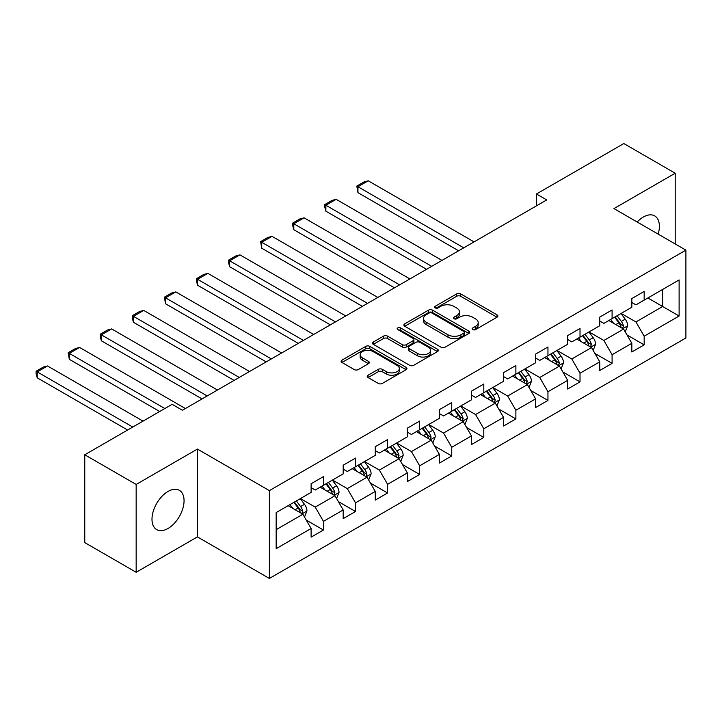<?xml version="1.0" encoding="UTF-8"?>
<svg xmlns="http://www.w3.org/2000/svg" width="722" height="722" viewBox="0 0 722 722"><rect width="100%" height="100%" fill="white"/><g stroke="black" fill="none" stroke-linecap="round" stroke-linejoin="round"><path stroke-width="1.08" d="M472.766 329.584A1.995 1.155 0 0 0 475.59 329.584L497.034 317.202A2.852 1.652 0 0 0 497.864 316.037A2.852 1.652 0 0 0 497.034 314.873L460.708 293.899A2.852 1.652 0 0 0 456.674 293.899L435.231 306.281A1.995 1.155 0 0 0 434.644 307.094A1.995 1.155 0 0 0 435.231 307.906A1.995 1.155 0 0 0 438.055 307.906L440.826 306.308A9.133 5.271 0 0 1 453.741 306.308L456.773 308.059A9.133 5.271 0 0 1 459.445 311.787A9.133 5.271 0 0 1 456.773 315.514L453.994 317.111A1.995 1.155 0 0 0 453.407 317.933A1.995 1.155 0 0 0 453.994 318.745A1.995 1.155 0 0 0 456.818 318.745L459.598 317.138A9.133 5.271 0 0 1 472.513 317.138L475.536 318.889A9.133 5.271 0 0 1 478.217 322.617A9.133 5.271 0 0 1 475.536 326.344L472.766 327.95A1.995 1.155 0 0 0 472.179 328.763A1.995 1.155 0 0 0 472.766 329.584L472.766 327.95M168.027 528.477A22.68 13.095 120 0 0 182.837 508.496A22.68 13.095 120 0 0 179.363 490.319A22.68 13.095 120 0 0 168.027 491.447A22.68 13.095 120 0 0 153.208 511.429A22.68 13.095 120 0 0 156.683 529.605A22.68 13.095 120 0 0 168.027 528.477M658.148 234.118A22.68 13.095 120 0 0 654.683 215.896A22.68 13.095 120 0 0 643.347 217.024A22.68 13.095 120 0 0 637.174 222.006M368.085 375.223A2.852 1.652 0 0 0 367.245 376.388A2.852 1.652 0 0 0 368.085 377.552L378.274 383.436A2.852 1.652 0 0 0 382.308 383.436L406.116 369.691A2.852 1.652 0 0 0 406.955 368.518A2.852 1.652 0 0 0 406.116 367.354L369.799 346.389A2.852 1.652 0 0 0 365.756 346.389L341.948 360.134A2.852 1.652 0 0 0 341.109 361.298A2.852 1.652 0 0 0 341.948 362.462L354.258 369.574A2.852 1.652 0 0 0 358.292 369.574L368.482 363.689A2.852 1.652 0 0 0 369.321 362.525A2.852 1.652 0 0 0 368.482 361.361L362.381 357.832A7.635 4.404 0 0 1 360.143 354.719A7.635 4.404 0 0 1 364.854 350.648A7.635 4.404 0 0 1 373.175 351.596L397.091 365.404A7.635 4.404 0 0 1 399.329 368.518A7.635 4.404 0 0 1 394.609 372.597A7.635 4.404 0 0 1 386.297 371.64L382.308 369.339A2.852 1.652 0 0 0 378.274 369.339L368.085 375.223L368.085 377.552M197.422 449.075L136.16 484.444L84.763 454.77L84.763 542.601L136.16 572.275L197.422 536.906L269.378 578.448L269.378 490.617L197.422 449.075L197.422 536.906M675.205 243.964L675.205 173.226L613.944 208.595L685.9 250.137L269.378 490.617M675.205 173.226L623.817 143.552L536.437 193.992L536.437 205.869M84.763 454.77L172.134 404.32L182.413 410.258L546.716 199.931L536.437 193.992M441.034 347.201A2.852 1.652 0 0 0 445.068 347.201L468.876 333.456A2.852 1.652 0 0 0 469.715 332.291A2.852 1.652 0 0 0 468.876 331.127L432.559 310.153A2.852 1.652 0 0 0 428.516 310.153L404.708 323.898A2.852 1.652 0 0 0 403.869 325.062A2.852 1.652 0 0 0 404.708 326.227L441.034 347.201M398.544 330.008A1.995 1.155 0 0 1 400.575 330.297L400.575 327.923L437.496 349.24A2.852 1.652 0 0 1 438.335 350.405A2.852 1.652 0 0 1 437.496 351.569L413.688 365.314A2.852 1.652 0 0 1 409.654 365.314L373.328 344.349L373.328 342.02A2.852 1.652 0 0 0 372.489 343.185A2.852 1.652 0 0 0 373.328 344.349M373.328 342.02L383.517 336.136A2.852 1.652 0 0 1 387.552 336.136L402.289 344.638A2.852 1.652 0 0 0 406.324 344.638L413.083 340.739A2.852 1.652 0 0 0 413.914 339.575A2.852 1.652 0 0 0 413.083 338.401L397.75 329.548A1.995 1.155 0 0 1 397.163 328.736A1.995 1.155 0 0 1 398.391 327.671A1.995 1.155 0 0 1 400.575 327.923M269.378 578.448L685.9 337.977L685.9 250.137M306.281 520.111L323.447 530.02L323.447 521.356L343.185 509.967L343.185 518.631L355.522 511.501L355.522 502.837L375.26 491.447L375.26 500.111L387.597 492.991L387.597 484.327L407.325 472.928L407.325 481.592L419.662 474.471L419.662 465.807L439.4 454.409L439.4 463.082L451.737 455.952L451.737 447.288L471.475 435.898L471.475 444.562L483.803 437.442L483.803 428.778L503.541 417.379L503.541 426.043L515.878 418.922L515.878 410.258L535.616 398.86L535.616 407.533L547.953 400.403L547.953 391.739L567.691 380.35L567.691 389.014L580.019 381.893L580.019 373.229L599.756 361.83L599.756 370.494L612.094 363.374L612.094 354.71L631.831 343.311L631.831 351.984L644.168 344.854L644.168 336.19L679.113 316.019L679.113 279.928L662.67 289.423L662.67 306.516L679.113 316.019M323.447 530.02L311.11 537.141L311.11 528.477L276.165 548.657L276.165 512.575L311.11 492.395L311.11 483.731L323.447 476.61L323.447 485.274L343.185 473.876L343.185 465.212L355.522 458.091L355.522 466.755L375.26 455.365L375.26 446.701L387.597 439.572L387.597 448.245L407.325 436.846L407.325 428.182L419.662 421.061L419.662 429.725L439.4 418.327L439.4 409.663L451.737 402.542L451.737 411.206L471.475 399.817L471.475 391.153L483.803 384.023L483.803 392.687L503.541 381.297L503.541 372.633L515.878 365.512L515.878 374.177L535.616 362.778L535.616 354.114L547.953 346.993L547.953 355.657L567.691 344.268L567.691 335.595L580.019 328.474L580.019 337.138L599.756 325.748L599.756 317.084L612.094 309.964L612.094 318.628L631.831 307.229L631.831 298.565L644.168 291.444L644.168 300.108L679.113 279.928M320.162 487.169L334.963 495.716L315.225 507.115L300.424 498.568M311.11 487.648L315.225 490.021L323.447 485.274M315.225 507.115L323.447 521.356M334.963 495.716L343.185 509.967M352.228 468.659L367.038 477.206L347.3 488.595L332.499 480.049M343.185 469.129L347.3 471.502L355.522 466.755M347.3 488.595L355.522 502.837M367.038 477.206L375.26 491.447M384.303 450.14L399.104 458.687L379.366 470.076L364.565 461.538M375.26 450.618L379.366 452.992L387.597 448.245M379.366 470.076L387.597 484.327M399.104 458.687L407.325 472.928M416.377 431.621L431.178 440.167L411.441 451.566L396.64 443.019M407.325 432.099L411.441 434.473L419.662 429.725M411.441 451.566L419.662 465.807M431.178 440.167L439.4 454.409M448.443 413.11L463.253 421.657L443.516 433.047L428.706 424.5M439.4 413.58L443.516 415.953L451.737 411.206M443.516 433.047L451.737 447.288M463.253 421.657L471.475 435.898M480.518 394.591L495.319 403.138L475.581 414.527L460.78 405.99M471.475 395.069L475.581 397.443L483.803 392.687M475.581 414.527L483.803 428.778M495.319 403.138L503.541 417.379M512.593 376.072L527.394 384.618L507.656 396.017L492.855 387.47M503.541 376.55L507.656 378.924L515.878 374.177M507.656 396.017L515.878 410.258M527.394 384.618L535.616 398.86M544.659 357.561L559.46 366.108L539.731 377.498L524.921 368.951M535.616 358.031L539.731 360.404L547.953 355.657M539.731 377.498L547.953 391.739M559.46 366.108L567.691 380.35M576.734 339.042L591.535 347.589L571.797 358.978L556.996 350.432M567.691 339.52L571.797 341.894L580.019 337.138M571.797 358.978L580.019 373.229M591.535 347.589L599.756 361.83M608.808 320.523L623.609 329.07L603.872 340.468L589.071 331.921M599.756 321.001L603.872 323.375L612.094 318.628M603.872 340.468L612.094 354.71M623.609 329.07L631.831 343.311M647.869 297.969L662.67 306.516L635.947 321.949L621.137 313.402M631.831 302.482L635.947 304.855L644.168 300.108M635.947 321.949L644.168 336.19M136.16 484.444L136.16 572.275M276.165 529.668L302.888 514.235L288.087 505.689M302.888 514.235L311.11 528.477M627.003 334.945L644.168 344.854M594.928 353.464L612.094 363.374M562.853 371.983L580.019 381.893M530.787 390.494L547.953 400.403M498.712 409.013L515.878 418.922M466.638 427.532L483.803 437.442M434.572 446.043L451.737 455.952M402.497 464.562L419.662 474.471M370.422 483.081L387.597 492.991M338.356 501.591L355.522 511.501M473.56 329.864L475.536 328.718A9.133 5.271 0 0 0 478.217 324.99L478.217 322.617M459.445 311.787L459.445 314.16A9.133 5.271 0 0 1 456.773 317.888L454.797 319.025M496.989 317.22L460.708 296.273A2.852 1.652 0 0 0 456.674 296.273L436.025 308.195M468.84 333.474L432.559 312.527A2.852 1.652 0 0 0 428.516 312.527L404.744 326.254M463.831 333.104A1.995 1.155 0 0 0 464.417 332.291A1.995 1.155 0 0 0 463.831 331.47L431.955 313.068A1.995 1.155 0 0 0 429.121 313.068L426.197 314.756A9.133 5.271 0 0 0 423.525 318.483A9.133 5.271 0 0 0 426.197 322.211L447.992 334.791A9.133 5.271 0 0 0 460.907 334.791L463.831 333.104L463.831 335.477A1.995 1.155 0 0 0 464.417 334.665L464.417 332.291M423.525 318.483L423.525 320.857A9.133 5.271 0 0 0 426.197 324.584L426.197 322.211M463.831 335.477L460.907 337.165A9.133 5.271 0 0 1 447.992 337.165L426.197 324.584M373.364 344.367L383.517 338.51L383.517 336.136M413.914 339.575L413.914 341.948A2.852 1.652 0 0 1 413.083 343.112L406.324 347.011A2.852 1.652 0 0 1 402.289 347.011L387.552 338.51A2.852 1.652 0 0 0 383.517 338.51M400.575 330.297L437.46 351.596M417.569 353.464A7.635 4.404 0 0 0 425.89 354.421A7.635 4.404 0 0 0 430.601 350.35A7.635 4.404 0 0 0 428.372 347.228L419.942 342.363A2.852 1.652 0 0 0 415.908 342.363L409.148 346.271A2.852 1.652 0 0 0 408.309 347.435A2.852 1.652 0 0 0 409.148 348.6L417.569 353.464L417.569 355.838A7.635 4.404 0 0 0 425.89 356.794A7.635 4.404 0 0 0 430.601 352.724L430.601 350.35M408.309 347.435L408.309 349.809A2.852 1.652 0 0 0 409.148 350.973L409.148 348.6M417.569 355.838L409.148 350.973M399.329 368.518L399.329 370.9A7.635 4.404 0 0 1 394.609 374.971A7.635 4.404 0 0 1 386.297 374.014L382.308 371.713A2.852 1.652 0 0 0 378.274 371.713L368.121 377.57M360.143 354.719L360.143 357.092A7.635 4.404 0 0 0 362.381 360.206L362.381 357.832M368.446 363.707L362.381 360.206M406.08 369.709L369.799 348.762A2.852 1.652 0 0 0 365.756 348.762L341.984 362.489M625.234 331.885L627.68 325.721A7.707 4.449 -120 0 0 625.216 319.16L620.974 313.501M463.759 247.827L357.95 186.736L368.229 180.798L474.038 241.888M613.574 323.285L610.695 319.431M357.95 192.666L356.812 186.077L357.95 186.736L357.95 192.666L458.623 250.796M622.418 328.384L623.519 326.055A7.707 4.449 -120 0 0 621.308 321.416L617.066 315.758M615.135 316.868L619.846 323.149A3.926 2.265 60 0 1 620.559 324.34L623.519 326.055M614.602 317.175L618.844 322.842A7.707 4.449 60 0 1 621.046 327.472M356.812 186.077L364.014 181.926L368.229 180.798M593.159 350.405L595.605 344.241A7.707 4.449 -120 0 0 593.15 337.679L588.899 332.012M431.693 266.337L325.875 205.247L336.154 199.317L441.972 260.407M581.508 341.795L578.62 337.95M325.875 211.185L324.747 206.97L324.747 204.597L325.875 205.247L325.875 211.185L426.549 269.306M590.343 346.903L591.444 344.565A7.707 4.449 -120 0 0 589.242 339.936L585 334.268M583.069 335.387L587.771 341.668A3.926 2.265 60 0 1 588.484 342.86L591.444 344.565M582.528 335.694L586.769 341.362A7.707 4.449 60 0 1 588.981 345.991M324.747 204.597L331.94 200.445L336.154 199.317M561.084 368.915L563.53 362.76A7.707 4.449 -120 0 0 561.075 356.199L556.833 350.531M399.618 284.856L293.8 223.766L304.079 217.827L409.897 278.927M549.433 360.314L546.554 356.469M293.8 229.704L292.672 225.49L292.672 223.116L293.8 223.766L293.8 229.704L394.483 287.825M558.268 365.413L559.379 363.085A7.707 4.449 -120 0 0 557.167 358.455L552.926 352.787M550.994 353.897L555.705 360.188A3.926 2.265 60 0 1 556.418 361.379L559.379 363.085M550.462 354.213L554.704 359.872A7.707 4.449 60 0 1 556.906 364.511M292.672 223.116L299.865 218.956L304.079 217.827M529.018 387.434L531.464 381.27A7.707 4.449 -120 0 0 529 374.709L524.759 369.05M367.543 303.375L261.734 242.285L272.013 236.347L377.823 297.437M517.367 378.833L514.479 374.98M261.734 248.215L260.606 241.626L261.734 242.285L261.734 248.215L362.408 306.345M526.203 383.933L527.304 381.604A7.707 4.449 -120 0 0 525.093 376.965L520.851 371.307M518.919 372.417L523.63 378.698A3.926 2.265 60 0 1 524.343 379.889L527.304 381.604M518.387 372.723L522.629 378.391A7.707 4.449 60 0 1 524.84 383.03M260.606 241.626L267.799 237.475L272.013 236.347M496.944 405.954L499.389 399.789A7.707 4.449 -120 0 0 496.935 393.228L492.684 387.561M335.477 321.886L229.659 260.795L239.939 254.866L345.757 315.956M485.292 397.344L482.413 393.499M229.659 266.734L228.531 262.519L228.531 260.146L229.659 260.795L229.659 266.734L330.333 324.855M494.128 402.452L495.229 400.114A7.707 4.449 -120 0 0 493.027 395.485L488.785 389.817M486.854 390.936L491.556 397.217A3.926 2.265 60 0 1 492.269 398.409L495.229 400.114M486.312 391.243L490.554 396.91A7.707 4.449 60 0 1 492.765 401.54M228.531 260.146L235.724 255.994L239.939 254.866M464.869 424.464L467.314 418.309A7.707 4.449 -120 0 0 464.86 411.748L460.618 406.08M303.402 340.405L197.593 279.315L207.864 273.376L313.682 334.476M453.217 415.863L450.338 412.018M197.593 285.253L196.456 281.038L196.456 278.665L197.593 279.315L197.593 285.253L298.267 343.374M462.053 420.962L463.163 418.634A7.707 4.449 -120 0 0 460.952 414.004L456.71 408.336M454.779 409.446L459.49 415.737A3.926 2.265 60 0 1 460.203 416.928L463.163 418.634M454.246 409.762L458.488 415.421A7.707 4.449 60 0 1 460.69 420.06M196.456 278.665L203.658 274.504L207.864 273.376M432.803 442.983L435.249 436.819A7.707 4.449 -120 0 0 432.785 430.258L428.543 424.599M271.337 358.924L165.518 297.834L175.798 291.896L281.616 352.986M421.152 434.382L418.264 430.529M165.518 303.763L164.39 297.175L165.518 297.834L165.518 303.763L266.192 361.893M429.987 439.481L431.088 437.153A7.707 4.449 -120 0 0 428.886 432.514L424.635 426.855M422.713 427.965L427.415 434.247A3.926 2.265 60 0 1 428.128 435.438L431.088 437.153M422.171 428.272L426.413 433.94A7.707 4.449 60 0 1 428.624 438.579M164.39 297.175L171.583 293.024L175.798 291.896M400.728 461.502L403.174 455.338A7.707 4.449 -120 0 0 400.719 448.777L396.477 443.109M239.262 377.444L133.444 316.344L143.723 310.415L249.541 371.505M389.077 452.893L386.198 449.048M133.444 322.283L132.316 318.068L132.316 315.695L133.444 316.344L133.444 322.283L234.118 380.404M397.912 458.001L399.013 455.663A7.707 4.449 -120 0 0 396.811 451.033L392.569 445.366M390.638 446.485L395.34 452.766A3.926 2.265 60 0 1 396.062 453.957L399.013 455.663M390.097 446.792L394.347 452.459A7.707 4.449 60 0 1 396.549 457.089M132.316 315.695L139.508 311.543L143.723 310.415M368.662 480.013L371.108 473.858A7.707 4.449 -120 0 0 368.644 467.296L364.402 461.629M207.187 395.954L101.378 334.864L111.657 328.925L217.466 390.024M357.002 471.412L354.123 467.567M101.378 340.802L100.241 336.587L100.241 334.214L101.378 334.864L101.378 340.802L202.052 398.923M365.837 476.511L366.947 474.183A7.707 4.449 -120 0 0 364.736 469.553L360.495 463.885M358.563 464.995L363.274 471.286A3.926 2.265 60 0 1 363.987 472.477L366.947 474.183M358.031 465.311L362.273 470.97A7.707 4.449 60 0 1 364.475 475.608M100.241 334.214L107.443 330.053L111.657 328.925M336.587 498.532L339.033 492.368A7.707 4.449 -120 0 0 336.569 485.807L332.328 480.148M164.842 408.535L69.303 353.383L79.582 347.444L185.401 408.535M324.936 489.931L322.048 486.077M69.303 359.312L68.175 352.724L69.303 353.383L69.303 359.312L159.697 411.504M333.772 495.03L334.873 492.702A7.707 4.449 -120 0 0 332.671 488.063L328.42 482.404M326.497 483.514L331.199 489.796A3.926 2.265 60 0 1 331.912 490.996L334.873 492.702M325.956 483.821L330.198 489.489A7.707 4.449 60 0 1 332.409 494.128M68.175 352.724L75.368 348.573L79.582 347.444M304.513 517.051L306.958 510.887A7.707 4.449 -120 0 0 304.503 504.326L300.262 498.658M132.767 427.054L37.228 371.893L47.508 365.964L143.046 421.116M292.861 508.441L289.982 504.597M37.228 377.832L36.1 373.617L36.1 371.243L37.228 371.893L37.228 377.832L127.623 430.023M301.697 513.55L302.798 511.212A7.707 4.449 -120 0 0 300.596 506.582L296.354 500.915M294.423 502.034L299.134 508.315A3.926 2.265 60 0 1 299.847 509.506L302.798 511.212M293.881 502.341L298.132 508.008A7.707 4.449 60 0 1 300.334 512.638M36.1 371.243L43.293 367.092L47.508 365.964M475.536 328.718L475.536 326.344M453.994 318.745L453.994 317.111M456.773 317.888L456.773 315.514M435.231 307.906L435.231 306.281M456.674 296.273L456.674 293.899M460.708 296.273L460.708 293.899M497.034 317.202L497.034 314.873M404.708 326.227L404.708 323.898M428.516 312.527L428.516 310.153M432.559 312.527L432.559 310.153M468.876 333.456L468.876 331.127M447.992 337.165L447.992 334.791M460.907 337.165L460.907 334.791M387.552 338.51L387.552 336.136M402.289 347.011L402.289 344.638M406.324 347.011L406.324 344.638M413.083 343.112L413.083 340.739M437.496 351.569L437.496 349.24M378.274 371.713L378.274 369.339M382.308 371.713L382.308 369.339M386.297 374.014L386.297 371.64M368.482 363.689L368.482 361.361M341.948 362.462L341.948 360.134M365.756 348.762L365.756 346.389M369.799 348.762L369.799 346.389M406.116 369.691L406.116 367.354M622.842 328.636L627.626 325.875M621.308 321.416L625.216 319.16M615.83 324.584L618.844 322.842M590.777 347.147L595.551 344.385M589.242 339.936L593.15 337.679M583.764 343.094L586.769 341.362M558.702 365.666L563.485 362.904M557.167 358.455L561.075 356.199M551.689 361.614L554.704 359.872M526.636 384.185L531.41 381.424M525.093 376.965L529 374.709M519.614 380.133L522.629 378.391M494.561 402.695L499.344 399.934M493.027 395.485L496.935 393.228M487.549 398.643L490.554 396.91M462.486 421.215L467.269 418.453M460.952 414.004L464.86 411.748M455.474 417.163L458.488 415.421M430.42 439.734L435.195 436.972M428.886 432.514L432.785 430.258M423.399 435.682L426.413 433.94M398.345 458.244L403.129 455.483M396.811 451.033L400.719 448.777M391.333 454.201L394.347 452.459M366.271 476.764L371.054 474.002M364.736 469.553L368.644 467.296M359.258 472.711L362.273 470.97M334.205 495.283L338.979 492.521M332.671 488.063L336.569 485.807M327.183 491.231L330.198 489.489M302.13 513.793L306.913 511.041M300.596 506.582L304.503 504.326M295.118 509.75L298.132 508.008"/></g></svg>

